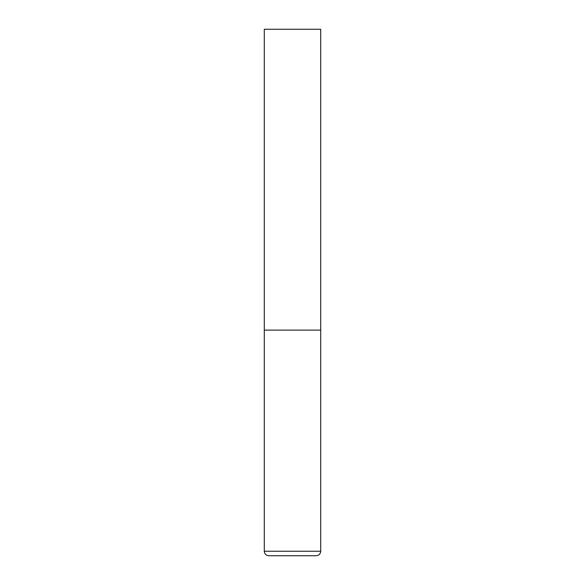<?xml version="1.0" encoding="UTF-8"?>
<svg xmlns="http://www.w3.org/2000/svg" width="585" height="585" viewBox="0 0 585 585"><rect width="100%" height="100%" fill="white"/><g stroke="black" fill="none" stroke-linecap="round" stroke-linejoin="round"><path stroke-width="0.88" d="M264.296 551.238L320.704 551.238L320.704 330.108L264.296 330.108L320.704 330.108L320.704 29.25L264.296 29.25L264.296 551.238C264.559 553.98 266.065 555.479 268.808 555.75L316.192 555.75L268.808 555.75M320.704 551.238C320.441 553.98 318.935 555.479 316.192 555.75"/></g></svg>
